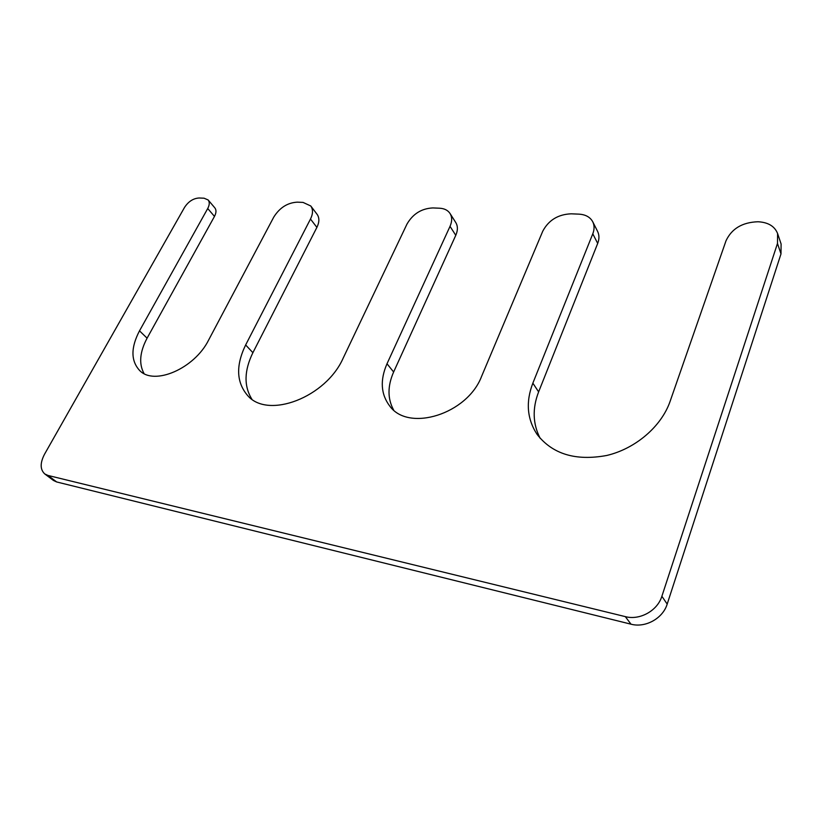 <?xml version="1.0" encoding="UTF-8"?>
<svg xmlns="http://www.w3.org/2000/svg" width="823" height="823" viewBox="0 0 823 823"><rect width="100%" height="100%" fill="white"/><g stroke="black" fill="none" stroke-linecap="round" stroke-linejoin="round"><path stroke-width="1.23" d="M47.971 475.437L625.305 616.622C639.8 620.542 657.495 610.748 661.877 596.264L777.478 243.474L777.601 233.547C774.762 226.407 768.456 222.488 758.703 221.799L757.901 221.757C742.325 222.313 731.698 228.65 726.009 240.789L670.087 401.408C661.383 426.571 635.346 448.792 606.664 455.489C575.596 461.178 552.377 454.111 537.008 434.277C527.029 418.917 525.65 401.881 532.851 383.158L592.786 233.814C594.504 229.38 594.494 225.368 592.745 221.778C590.173 217.097 585.585 214.556 578.97 214.145L571.172 213.815C558.107 214.371 548.632 220.163 542.758 231.191L481.599 376.348C467.361 414.123 408.722 432.26 389.865 406.223C380.823 394.371 379.866 380.226 387.005 363.766L450.027 226.346C452.197 221.377 452.208 217.097 450.037 213.486C447.877 210.246 444.399 208.486 439.605 208.219L432.888 207.931C421.541 208.476 412.899 213.867 406.974 224.093L343.263 357.943C326.042 397.396 268.031 419.411 247.744 395.668C236.355 382.5 235.656 365.597 245.645 344.96L310.487 219.041C313.069 213.743 313.162 209.392 310.765 205.976L303.039 202.407L297.298 202.16C287.515 202.705 279.666 207.684 273.75 217.118L208.631 340.043C194.495 368.601 154.168 385.966 139.632 370.484C130.785 360.844 130.744 347.635 139.499 330.846L207.725 208.517C209.618 204.937 209.752 202.077 208.137 199.958L204.063 198.199L199.135 197.993C193.312 198.343 188.446 201.47 184.547 207.386L44.514 454.255C39.988 463.02 40.07 469.594 44.781 473.955L47.971 475.437L56.653 481.949L53.474 480.467L44.781 473.955M245.645 344.96L252.898 352.686C244.133 370.617 243.783 386.09 251.828 399.114M252.898 352.686L316.896 227.385C319.437 222.117 319.509 217.776 317.122 214.35L310.765 205.976M139.499 330.846L147.091 338.171C139.745 352.028 138.727 363.828 144.035 373.56M147.091 338.171L214.474 216.408C216.346 212.828 216.459 209.978 214.834 207.859L208.137 199.958M625.305 616.622L631.004 624.184L56.653 481.949M631.004 624.184C645.376 628.114 662.885 618.454 667.186 604.092L780.996 253.896L781.099 243.999L777.601 233.547M532.851 383.158L538.623 391.882C532.224 408.455 532.748 423.948 540.186 438.361M538.623 391.882L597.693 243.423C599.381 239.009 599.36 235.018 597.621 231.438L592.745 221.778M387.005 363.766L393.631 371.996C387.479 386.049 387.468 398.702 393.6 409.967M393.631 371.996L455.777 235.316C457.927 230.378 457.917 226.109 455.747 222.498L450.037 213.486M310.487 219.041L316.896 227.385M207.725 208.517L214.474 216.408M661.877 596.264L667.186 604.092M777.478 243.474L780.996 253.896M592.786 233.814L597.693 243.423M450.027 226.346L455.777 235.316"/></g></svg>
